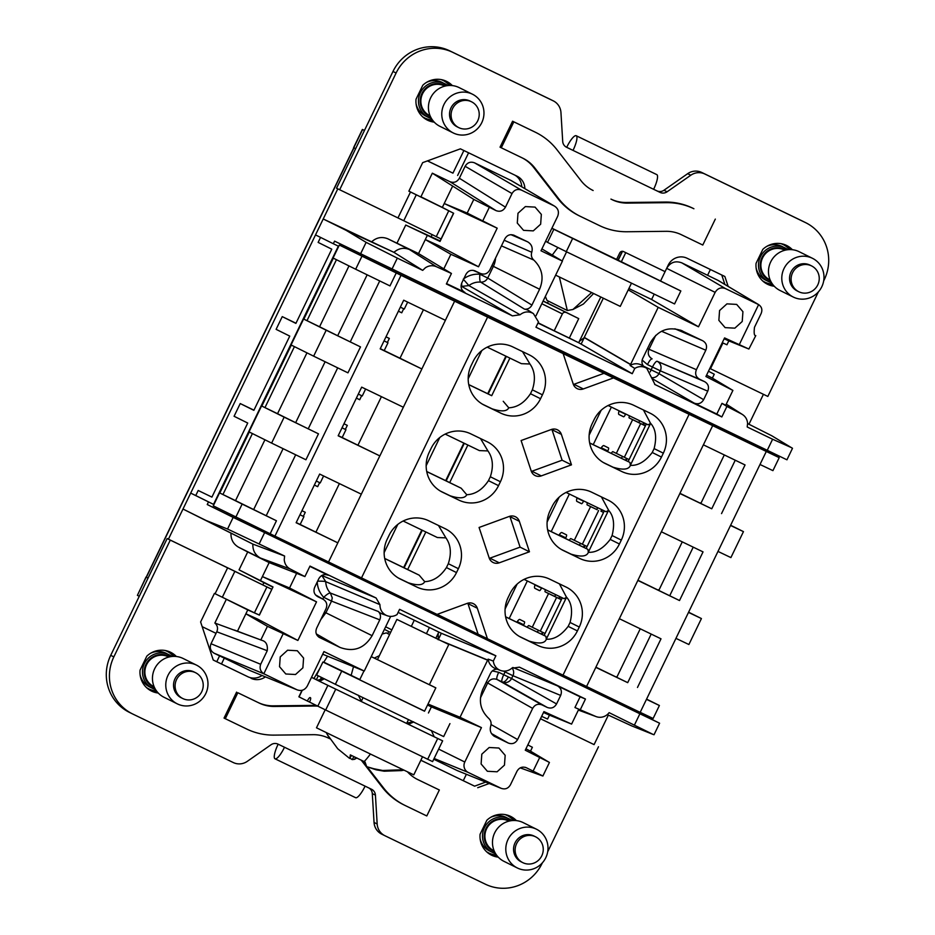 <?xml version="1.0" encoding="UTF-8"?>
<svg xmlns="http://www.w3.org/2000/svg" width="935" height="935" viewBox="0 0 935 935"><rect width="100%" height="100%" fill="white"/><g stroke="black" fill="none" stroke-linecap="round" stroke-linejoin="round"><path stroke-width="1.4" d="M485.721 782.092L474.606 786.16L420.867 760.225M463.269 780.69L466.366 774.285M540.488 718.735L594.087 744.611L608.346 715.123M433.746 759.232L457.32 770.615L501.359 788.415M428.44 712.984L431.386 706.883L427.54 705.037M579.314 341.427L584.305 337.605L630.529 364.568L630.096 365.468L634.795 368.437L632.247 373.708L578.695 342.713L600.761 297.061M537.964 323.054L578.695 342.713L569.322 338.073L578.73 318.613L547.501 303.115L548.448 301.152M621.331 261.788L625.749 252.649M710.39 269.502L707.585 275.299L681.767 262.84L725.466 288.588L758.741 304.681L718.232 280.477L707.585 275.299M748.958 424.256L763.428 394.313M426.453 633.614L429.399 627.514M387.733 633.591L388.738 631.522M435.862 638.173L438.819 632.06L398.088 612.402M428.02 704.043L460.032 717.274L481.443 727.605L431.386 706.883M481.443 727.605L464.8 762.025A7.877 7.644 -63.6 0 0 468.26 772.45L434.12 758.484M542.931 776.015L526.44 767.775C522.42 766.291 519.276 767.436 517.008 771.223L510.44 784.804C508.173 788.591 505.029 789.736 501.008 788.252L468.26 772.45M501.44 788.439L457.32 770.615M525.084 767.284L525.786 767.495M520.246 767.88L542.522 775.91M527.819 744.926L532.377 747.275L530.496 751.167L549.429 762.469L542.908 775.968M543.515 712.47L549.453 715.146L547.571 719.038L541.634 716.362M607.271 714.62L631.604 725.852L653.203 734.478L609.117 712.657A11.524 11.185 -63.6 0 1 595.49 716.339L574.943 707.514L578.777 709.233L571.589 724.099L543.936 711.605L525.271 750.209L549.125 762.259M581.208 343.928L584.305 337.605M583.662 338.622L603.285 298.277M547.501 303.115L543.142 301.012M578.73 318.613L543.095 301.105M569.322 338.073L554.21 330.78L562.367 313.915A2.887 2.793 -63.6 0 1 566.142 312.535M554.21 330.78L538.092 322.785M628.881 288.529L651.613 299.504L698.503 326.794L658.205 307.334L628.238 289.862M651.613 299.504L654.219 294.116M660.589 280.944L666.667 268.357C670.313 262.349 675.351 260.503 681.767 262.84M786.931 459.833L792.494 448.297L771.831 435.792L747.603 423.567M635.461 711.243L659.596 723.222L654.033 734.746L653.203 734.478M438.199 639.762L438.188 633.357L438.293 639.633M411.342 626.321L414.287 620.221M331.539 601.112L379.762 619.847C381.083 616.679 380.603 613.909 378.336 611.502A12.097 11.734 -63.6 0 0 382.263 613.944L386.167 615.323C389.872 616.971 393.495 616.726 397.036 614.587L399.572 609.328L495.877 655.797L441.332 633.275L438.398 639.411M441.332 633.275L438.819 632.06M495.877 655.797L493.329 661.068L488.128 659.14L460.032 717.274M574.943 707.514L580.121 696.82L557.517 685.904L512.847 667.461M494.241 736.231L508.173 742.998C512.216 744.505 515.36 743.36 517.604 739.55L532.658 708.403C534.902 704.581 538.046 703.436 542.09 704.955L547.127 707.386C551.171 708.905 554.315 707.76 556.559 703.938L560.673 695.43C562.204 691.316 561.152 688.137 557.517 685.904M493.832 735.974L494.884 736.581C490.875 734.22 489.472 730.726 490.7 726.098C491.6 723.035 490.922 720.441 488.654 718.325C480.181 710.086 478.252 700.362 482.869 689.142L490.536 673.293C492.114 670.395 494.522 669.039 497.736 669.203M488.128 659.14C488.771 663.289 490.922 666.316 494.58 668.209L500.482 670.442A11.524 11.185 -63.6 0 1 493.329 661.068M481.805 754.183L481.104 763.977L487.369 771.27L497.093 771.796L504.468 765.122L505.169 755.328L498.904 748.035L489.18 747.497L481.805 754.183M525.938 748.818L530.496 751.167M549.453 715.146L571.589 724.099M632.247 373.708L535.954 327.227L538.49 321.956L533.441 313.634L529.058 310.829A12.097 11.734 -63.6 0 0 524.5 309.146L524.71 309.169C527.936 309.345 530.344 307.977 531.922 305.091L487.719 278.034C486.165 280.862 483.804 282.23 480.66 282.125L524.5 309.146M658.205 307.334L630.529 364.568M630.096 365.468C633.755 363.388 637.46 363.189 641.223 364.872L646.786 368.332L655.073 384.671M644.121 366.871C641.854 364.475 641.375 361.693 642.684 358.549L650.351 342.701C658.1 329.891 668.805 325.988 682.468 330.955L681.475 330.511M680.47 330.113L702.641 340.702C706.346 342.9 707.398 346.067 705.808 350.228L696.4 369.687L647.487 348.615M722.276 342.677L726.951 344.781L728.832 340.889L748.888 349.035L724.578 337.921L705.913 376.524L732.9 390.409L725.712 405.276L721.984 403.347L716.818 414.041L694.214 403.125C698.223 404.586 701.367 403.441 703.646 399.677L707.76 391.169C709.349 387.02 708.286 383.841 704.593 381.644L699.555 379.213C695.862 377.015 694.81 373.848 696.4 369.687M698.503 326.794L715.146 292.363C717.636 288.249 721.072 286.998 725.466 288.588M742.226 321.488L742.928 311.694L736.663 304.401L726.939 303.863L719.564 310.549L718.863 320.343L725.128 327.636L734.852 328.162L742.226 321.488M739.316 344.571L758.624 304.611C761.838 306.855 762.644 309.894 761.043 313.728L754.487 327.297C753.797 333.176 754.229 335.945 755.772 335.607L748.888 349.035M706.591 375.134L712.376 378.126L714.258 374.234L708.473 371.242M386.167 615.323C381.994 613.068 379.914 609.515 379.949 604.641L376.057 597.968L309.988 566.084L304.915 576.591L290.189 568.994C286.601 566.996 284.626 563.91 284.24 559.726L284.602 556.033L227.544 529.035L205.945 520.421L182.991 509.037L190.693 493.107L213.531 504.374L338.353 246.162L333.316 243.731L334.578 241.136L786.16 459.436M716.818 414.041L721.832 416.94L726.916 406.433L741.63 414.03C745.218 416.028 747.205 419.125 747.591 423.298L747.217 426.991L772.602 439.24L767.226 450.378M791.793 447.795L772.602 439.24M634.69 711.138L615.639 702.033L616.223 700.818M283.2 540.079L282.604 541.295L615.639 702.033M282.604 541.295L251.281 526.089L251.877 524.874M227.544 529.035L233.166 517.394L207.243 504.538L251.281 526.089M233.166 517.394L639.891 713.779L634.503 724.917M658.836 722.837L639.891 713.779M487.696 660.04L442.115 641.211M580.121 696.82L585.462 699.041L580.378 709.548M500.482 670.442A11.524 11.185 -63.6 0 0 511.749 668.256L519.404 667.158L585.462 699.041M463.877 150.523L452.949 173.15L427.505 160.867M216.768 661.711L219.585 655.867M146.176 577.187L148.046 578.122L146.176 577.187L137.398 595.361L145.989 577.094M364.463 130.444L362.383 129.451L353.605 147.625L355.662 148.642M362.383 129.451L364.44 130.479M634.795 368.437A11.524 11.185 -63.6 0 1 645.653 367.7L646.786 368.332M520.07 314.768L468.891 285.596L461.656 286.39L512.427 315.878L520.07 314.768C523.869 311.717 527.948 311.133 532.319 313.003L533.441 313.634M512.427 315.878L446.369 283.983L451.441 273.476L418.541 253.572L409.413 249.516C403.838 247.319 398.672 248.266 393.916 252.333L346.16 230.361L366.123 242.352L397.317 258.118L422.702 270.367L425.367 267.784C428.884 265.482 432.543 265.119 436.341 266.685L451.441 273.476M726.238 404.2L742.495 414.532L726.261 404.142M721.832 416.94L654.687 384.402M721.984 403.347L726.916 406.433M712.376 378.126L732.9 390.409M728.832 340.889L724.158 338.786M333.316 243.731L315.516 234.907L323.218 218.977L346.16 230.361M208.493 501.931L207.243 504.538M227.31 512.812L226.761 513.958M353.465 251.854L353.991 250.767M296.22 522.548L337.827 542.849L328.547 561.97L274.948 536.106L401.033 275.299L339.347 245.052L762.06 449.349M508.371 676.952A7.211 3.401 -63.5 0 1 502.142 681.954L497.104 679.523C496.368 678.635 496.906 676.215 498.694 672.277L511.574 678.506A7.211 6.966 -60.5 0 1 502.142 681.954A7.211 1.741 115.8 0 1 503.743 674.708L505.087 671.914A7.211 1.741 115.8 0 1 505.531 671.038M486.2 682.258L487.673 682.971C489.94 679.207 493.084 678.062 497.104 679.523L542.09 704.955M317.596 581.219A7.211 0.83 178.9 0 1 325.766 581.675L379.949 604.641M323.335 599.393L317.865 596.729C314.16 594.531 313.108 591.364 314.698 587.203L318.812 578.695C321.091 574.943 324.235 573.786 328.243 575.247L309.847 566.376M205.945 520.421L252.871 544.112C252.614 550.318 255.091 554.946 260.292 557.985L269.151 562.59L304.915 576.591M278.151 744.19A14.551 3.518 -64.2 0 0 275.019 758.799A14.551 3.518 -64.2 0 0 284.497 747.252L278.057 744.143A7.211 6.989 -63.6 0 0 271.033 744.751L247.331 761.324A14.411 13.978 -63.6 0 1 233.294 762.551L132.805 714.048A43.232 41.946 -63.6 0 1 132.408 713.849A43.232 41.946 -63.6 0 1 113.836 656.884L170.287 540.114L167.166 538.56L168.429 539.168L182.991 509.037L252.871 544.112L284.602 556.033M262.01 675.491A14.411 13.978 -63.6 0 1 247.915 676.753L221.478 663.99L224.295 658.146L250.112 670.605L296.991 689.785L263.822 673.761C260.386 671.412 259.334 668.256 260.678 664.294L267.246 650.713C267.889 644.834 266.031 641.352 261.683 640.288L260.83 639.961L267.433 626.298L245.882 613.804L257.592 619.063L297.879 640.463L316.533 601.848L289.546 587.975L296.734 573.108M202.182 626.672L216.043 633.357L216.791 631.791C218.182 628.332 217.539 625.41 214.863 623.037L226.34 599.288L228.35 600.188M137.398 595.361L139.268 596.285M198.197 490.489L211.918 497.104L198.197 490.489L195.754 495.55L190.693 493.107L315.516 234.907M337.78 188.858L323.218 218.977L393.916 252.333L422.702 270.367M452.949 173.15L427.424 160.89M468.587 152.802L457.624 175.476M446.556 283.597L463.9 291.849M535.965 315.855L562.426 261.11L541.003 250.779L557.646 216.347C559.329 211.836 558.172 208.365 554.198 205.934L511.281 180.607L474.559 162.842C470.539 161.358 467.395 162.503 465.127 166.29L512.018 193.568C514.285 189.793 517.429 188.636 521.45 190.121L554.198 205.934L510.487 180.186M512.018 193.568L505.449 207.161L459.354 178.234C457.086 182.009 453.942 183.166 449.922 181.682L432.332 173.185L420.914 196.794L426.874 199.868M372.025 241.464C376.758 237.397 382.018 236.508 387.78 238.776L418.541 253.572L425.308 239.57L450.869 254.285L478.521 266.779L497.186 228.175L467.196 213.075L473.788 199.424L496.017 210.609C500.038 212.093 503.182 210.948 505.449 207.161M450.869 254.285L443.681 269.151M474.77 270.753L475.331 270.998C471.287 269.479 468.143 270.624 465.899 274.446L461.785 282.943C460.254 287.068 461.306 290.247 464.94 292.468L464.298 292.117M474.559 270.671L480.368 273.429L472.981 270.297M513.724 235.141L514.285 235.386C510.241 233.867 507.097 235.024 504.853 238.834L489.8 269.981C487.556 273.791 484.412 274.937 480.368 273.429L480.672 273.569M513.525 235.059L527.574 241.803C531.583 244.152 532.973 247.646 531.758 252.275L504.175 240.248M501.452 245.87L533.792 260.059C531.536 257.943 530.858 255.348 531.758 252.275M531.922 305.091L539.588 289.242C544.205 278.022 542.277 268.287 533.803 260.059M540.652 224.201L541.342 214.407L535.077 207.114L525.365 206.577L517.99 213.262L517.289 223.056L523.553 230.349L533.277 230.875L540.652 224.201M541.914 248.897L562.426 261.11M642.146 360.045L647.441 364.592C649.416 360.735 650.97 358.83 652.116 358.865C648.469 356.632 647.417 353.453 648.96 349.339L655.715 335.361M699.555 379.213L657.153 361.296A7.211 1.741 -64.2 0 0 652.478 367.023L647.441 364.592M320.553 237.397L318.134 242.399L331.773 249.177L295.904 323.393L282.253 316.626L295.974 323.241M211.906 497.128L247.728 423.041L234.077 416.274L240.225 403.558L253.876 410.325L289.756 336.109L276.106 329.342L282.253 316.626M195.754 495.55L213.531 504.374M250.112 670.605L296.991 689.785C301.386 691.386 304.822 690.124 307.311 686.01L323.954 651.59L364.253 671.049L322.68 654.208M364.253 671.049L390.666 616.399M379.774 619.835L372.107 635.683C364.358 648.481 353.652 652.396 339.989 647.417L319.045 637.261M318.777 637.086L319.805 637.682C316.112 635.484 315.06 632.305 316.649 628.156L326.058 608.685C327.647 604.536 326.595 601.357 322.902 599.16L315.481 594.894M267.433 626.298L297.879 640.463M280.231 656.896L279.53 666.69L285.794 673.983L295.518 674.509L302.893 667.835L303.583 658.041L297.318 650.748L287.594 650.211L280.231 656.896M321.815 575.492L325.766 581.675A17.379 16.865 -63.6 0 0 330.359 593.035L332.264 597.909L331.551 601.112L325.894 612.787L372.107 635.683M262.817 584.878L263.892 582.669L239.056 569.847L247.705 551.954L269.151 562.59L262.384 576.591L289.546 587.975M247.705 551.954L238.647 547.255C233.364 544.182 230.793 539.518 230.968 533.254M216.043 633.357L211.018 643.736C209.463 647.861 210.515 651.04 214.185 653.261L224.295 658.146M271.734 589.237L168.429 539.168M240.225 403.558L253.946 410.173M514.834 175.114A14.411 13.978 -63.6 0 1 521.73 186.766M397.094 242.936L405.743 225.043L439.906 241.37M440.128 240.914L405.743 225.043M431.234 236.508L432.145 234.615M459.354 178.234L465.127 166.29M387.78 238.776L409.413 249.516L436.341 266.685M461.048 286.098L461.656 286.39L461.703 283.118M432.332 173.185L473.788 199.424M467.196 213.075L444.218 203.526L452.622 186.135M497.186 228.175L444.218 203.526L442.337 207.418L420.914 196.794M427.19 235.678L425.308 239.57L438.246 245.379L478.521 266.779M541.482 634.164L542.429 632.212M543.036 632.504L542.09 634.456M561.526 599.37L559.516 598.412L560.264 596.846M559.668 596.553L558.908 598.108L559.516 598.412M583.51 547.232L584.457 545.269M585.065 545.561L584.118 547.524M603.542 512.438L601.544 511.468L602.292 509.914M601.684 509.622L600.936 511.176L601.544 511.468M625.538 460.289L626.473 458.337M627.081 458.629L626.134 460.593M645.571 425.507L643.56 424.537L644.32 422.982M643.712 422.69L642.964 424.245L643.56 424.537M316.533 601.848L262.384 576.591L260.503 580.495M239.056 569.847L272.997 586.946L259.252 615.066M263.892 582.669L272.786 587.087M226.34 599.288L247.763 609.912L237.478 631.195L260.83 639.961M259.264 615.055L247.763 609.912M254.413 612.822L222.331 597.255L234.884 571.297L266.907 586.958L254.413 612.822L259.287 614.996M260.853 639.961L214.863 623.037M234.323 630.026L237.478 631.195M441.075 238.951L436.271 236.637L448.765 210.772L453.639 213.262L442.325 207.418M408.875 191.149L442.243 207.477L408.864 191.184L422.667 162.643L460.394 148.84L517.067 176.201A14.411 13.978 -63.6 0 1 524.862 188.613M448.765 210.772L442.243 207.477M440.023 241.44L453.639 213.262M387.978 342.794L384.063 340.843L387.978 342.794L384.215 350.578M400.344 307.159L404.282 309.053L407.648 302.099M342.011 427.821L345.95 429.726L342.187 437.522M342.035 427.774L345.95 429.726M358.327 394.091L362.266 395.984L365.62 389.03M299.995 514.753L303.933 516.658L300.158 524.453M300.006 514.717L303.933 516.658M316.299 481.022L320.238 482.916L323.592 475.973M259.381 615.125L272.997 586.946M594.087 744.611L540.465 718.77M381.819 834.184A14.411 13.978 -63.6 0 1 381.679 834.125A14.411 13.978 -63.6 0 1 374.047 822.438L372.294 793.581A7.211 6.989 -63.6 0 0 369.033 788.053M132.408 713.849L129.287 712.306A43.232 41.946 -63.6 0 1 110.716 655.341L167.166 538.56M221.478 663.99L213.25 660.016M509.096 815.706A21.622 20.979 -63.6 0 1 514.507 820.498M497.034 855.724A21.622 20.979 -63.6 0 1 489.952 854.309M156.998 691.608A21.622 20.979 -63.6 0 1 149.916 690.194M169.06 651.601A21.622 20.979 -63.6 0 1 174.471 656.382M318.262 675.83L316.416 679.651M424.595 711.126L324.538 662.833M324.667 662.576L359.823 679.546M234.884 571.297L170.287 540.114M266.907 586.958L271.723 589.284M222.331 597.255L214.419 593.409L200.616 621.962L213.262 660.063L247.915 676.753M265.376 676.87A14.411 13.978 -63.6 0 1 251.048 678.296M321.383 677.372L320.483 679.242M371.218 656.627L435.839 687.856L424.548 711.219L359.683 679.85L363.984 670.933M421.054 760.354A14.411 13.978 -63.6 0 1 420.925 760.284A14.411 13.978 -63.6 0 1 420.855 760.26L474.606 786.16M489.215 783.507L477.727 787.702M529.14 745.604L527.924 744.728M275.019 758.799L355.616 797.695A14.551 3.518 -64.2 0 0 365.094 786.148L371.534 789.257A7.211 6.989 -63.6 0 1 375.426 795.136L377.167 823.98A14.411 13.978 -63.6 0 0 384.811 835.668A14.411 13.978 -63.6 0 0 384.94 835.738L485.429 884.229A43.232 41.946 -63.6 0 0 542.019 863.543L542.37 862.83M547.676 851.843L598.47 746.773M498.273 857.15A21.622 20.979 -63.6 0 1 491.471 855.151A21.622 20.979 -63.6 0 1 480.076 834.265L486.831 820.287A21.622 20.979 -63.6 0 1 510.685 816.419A21.622 20.979 -63.6 0 1 516.389 820.614M158.237 693.034A21.622 20.979 -63.6 0 1 151.447 691.035A21.622 20.979 -63.6 0 1 140.051 670.15L146.807 656.171A21.622 20.979 -63.6 0 1 170.661 652.303A21.622 20.979 -63.6 0 1 176.364 656.51M417.01 779.206L439.345 789.993L426.792 815.951L405.369 805.608A64.854 62.925 -63.6 0 1 404.785 805.315L403.534 804.696A64.854 62.925 -63.6 0 1 382.322 787.328L361.249 760.178M236.59 692.122L224.049 718.08L225.3 718.699L237.841 692.741L259.264 703.085L237.841 692.741M273.23 705.843L274.481 706.463L313.587 706.03L312.337 705.411L273.23 705.843A36.033 34.957 -63.6 0 1 258.013 702.465M312.337 705.411A64.854 62.925 -63.6 0 1 316.404 705.504M449.945 723.608L443.669 736.581L335.373 684.315L316.626 675.023L322.902 662.038M341.637 671.342L335.373 684.315M435.839 687.856L429.375 684.677M377.483 659.584L371.23 656.615M439.345 789.993L417.922 779.661A36.033 34.957 -63.6 0 1 417.594 779.498A36.033 34.957 -63.6 0 1 407.52 771.889M313.587 706.03A64.854 62.925 -63.6 0 1 317.643 706.124M274.481 706.463A36.033 34.957 -63.6 0 1 259.264 703.085M225.3 718.699L246.711 729.031A64.854 62.925 -63.6 0 0 274.107 735.12L313.213 734.688A36.033 34.957 -63.6 0 1 328.43 738.066L329.856 738.755M404.785 805.315A64.854 62.925 -63.6 0 1 383.572 787.948L367.186 766.852M365.398 764.538L362.476 760.774M396.896 619.414L377.459 659.631L406.924 673.96L429.352 684.724L448.8 644.495L396.896 619.414L448.8 644.495M313.938 678.459L319.7 668.665M323.65 662.401L327.554 656.183M389.603 634.514L386.307 632.89L382.134 634.059M339.65 189.782L396.101 73L392.981 71.457L336.53 188.227L403.756 220.73L416.297 194.784M392.981 71.457A43.232 41.946 -63.6 0 1 449.571 50.77L550.06 99.262A14.411 13.978 -63.6 0 1 550.189 99.332A14.411 13.978 -63.6 0 1 550.329 99.391M565.967 146.947L570.011 148.899M566.703 147.298L566.715 147.274A14.551 3.518 115.8 0 1 576.194 135.727L656.802 174.623A14.551 3.518 115.8 0 1 653.623 189.302L656.943 190.857A7.211 6.989 -63.6 0 0 663.967 190.249L687.669 173.676A14.411 13.978 -63.6 0 1 701.706 172.449L802.195 220.952A43.232 41.946 -63.6 0 1 802.592 221.151L805.713 222.694A43.232 41.946 -63.6 0 1 824.284 279.659L823.665 280.932M721.75 274.983L724.894 284.462M432.987 120.709A21.622 20.979 -63.6 0 1 425.904 119.294M445.048 80.691A21.622 20.979 -63.6 0 1 450.46 85.471M785.084 244.806A21.622 20.979 -63.6 0 1 790.496 249.587M773.011 284.813A21.622 20.979 -63.6 0 1 765.94 283.398M396.101 73A43.232 41.946 -63.6 0 1 452.692 52.313L553.181 100.816A14.411 13.978 -63.6 0 1 553.321 100.875A14.411 13.978 -63.6 0 1 560.953 112.562L562.706 141.419A7.211 6.989 -63.6 0 0 566.587 147.286L660.063 192.4A7.211 6.989 -63.6 0 0 667.087 191.792L690.79 175.231A14.411 13.978 -63.6 0 1 704.826 174.003L805.315 222.507A43.232 41.946 -63.6 0 1 805.713 222.694M709.829 368.448L767.834 396.44L818.359 291.93M551.86 228.339L680.844 290.972L616.609 259.439L619.741 252.953A2.887 2.793 -63.6 0 1 623.516 251.573L665.077 271.641L668.209 265.143A14.411 13.978 -63.6 0 1 687.085 258.247L724.859 276.491L728.155 286.402M553.789 229.402L547.524 242.375L566.259 251.667L674.567 303.945L680.844 290.972M545.584 241.312L547.559 242.294M436.271 236.637L403.756 220.73M576.194 135.727A14.551 3.518 115.8 0 1 573.026 150.395L569.836 148.817M434.226 122.134A21.622 20.979 -63.6 0 1 427.435 120.136A21.622 20.979 -63.6 0 1 416.028 99.239L422.784 85.272A21.622 20.979 -63.6 0 1 446.649 81.403A21.622 20.979 -63.6 0 1 452.353 85.599M774.262 286.239A21.622 20.979 -63.6 0 1 767.46 284.24A21.622 20.979 -63.6 0 1 756.064 263.354L762.82 249.376A21.622 20.979 -63.6 0 1 786.674 245.508A21.622 20.979 -63.6 0 1 792.377 249.715M551.907 228.222L616.609 259.439M512.579 121.223L513.829 121.842L501.289 147.788L500.038 147.169L512.579 121.223L534.002 131.554A64.854 62.925 -63.6 0 1 534.586 131.847L535.837 132.466A64.854 62.925 -63.6 0 1 557.05 149.834L581.021 180.712A36.033 34.957 -63.6 0 0 592.802 190.354A36.033 34.957 -63.6 0 0 593.129 190.518L592.229 190.062M626.158 202.486L665.264 202.053A64.854 62.925 -63.6 0 1 692.66 208.131L693.91 208.75A64.854 62.925 -63.6 0 0 666.515 202.673L627.408 203.105L626.158 202.486A36.033 34.957 -63.6 0 1 610.941 199.097M715.322 219.094L702.781 245.04L681.358 234.708A36.033 34.957 -63.6 0 0 666.141 231.319L627.034 231.751A64.854 62.925 -63.6 0 1 599.651 225.674L580.588 216.464A64.854 62.925 -63.6 0 1 579.992 216.184L578.742 215.564A64.854 62.925 -63.6 0 1 557.54 198.197L533.569 167.318A36.033 34.957 -63.6 0 0 522.361 157.968M625.725 264.231L584.34 244.21L625.725 264.231M566.259 251.667L572.536 238.694M631.487 283.153L620.256 306.388L555.635 275.159M501.289 147.788L522.7 158.132A36.033 34.957 -63.6 0 1 523.027 158.296A36.033 34.957 -63.6 0 1 534.808 167.938L558.779 198.816A64.854 62.925 -63.6 0 0 579.992 216.184M627.408 203.105A36.033 34.957 -63.6 0 1 612.191 199.716M513.829 121.842L535.252 132.174A64.854 62.925 -63.6 0 1 535.837 132.466M591.575 292.62L572.921 309.497L567.323 310.514L547.022 300.439L545.35 296.418M593.538 293.578L583.417 304.015L572.921 309.497M437.709 738.486L319.571 681.335L442.641 740.847L437.709 738.486L427.681 759.243L367.899 730.399L401.816 746.761M335.7 689.259L325.672 710.016L309.532 702.091A4.324 1.04 -64.2 0 0 310.478 697.744L310.163 697.58A4.324 1.04 -64.2 0 0 307.346 701.016L298.873 696.809L302.017 690.31M325.672 710.016L367.899 730.399M324.293 678.798L319.571 681.335L311.507 677.337M442.641 740.847L432.601 761.616L427.681 759.243M431.339 730.469L434.167 736.651M413.702 721.949L408.572 724.298M358.304 695.219L361.541 701.589M360.115 700.853L361.272 701.402M317.538 680.201L311.519 677.291M309.543 702.068L307.346 701.016M323.977 678.646L317.386 680.248M413.387 721.797L406.386 723.211M370.412 754.019A72.053 9.864 115.8 0 1 364.124 761.569L365.036 762.013L366.707 766.677L373.895 768.757L382.66 770.487L400.11 769.856L401.653 770.569L384.203 771.2L376.221 769.832L376.466 769.271M376.221 769.832L369.395 767.553M384.192 770.604L384.203 771.2M351.221 755.328L349.585 758.402L351.502 755.457M349.585 758.402L337.722 748.748L327.39 734.676M355.697 757.502L354.54 759.313L352.168 759.594L353.944 756.649M352.168 759.594L349.819 758.04M364.124 761.569L350.333 754.896L350.006 757.221M354.54 759.313L356.901 757.934M422.538 756.766L413.796 774.846L371.744 754.674L316.486 727.804L325.193 709.794M203.222 684.724A14.411 13.978 116.4 0 0 195.567 672.709A14.411 13.978 116.4 0 0 175.102 686.5A14.411 13.978 116.4 0 0 182.757 698.527A14.411 13.978 116.4 0 0 203.222 684.724M195.567 672.709L194.012 671.926A14.411 13.978 116.4 0 0 173.548 685.729A14.411 13.978 116.4 0 0 181.203 697.755L182.757 698.527M165.787 685.811A21.622 20.979 -63.6 0 1 196.479 665.112A21.622 20.979 -63.6 0 1 207.967 683.146A21.622 20.979 -63.6 0 1 177.264 703.845A21.622 20.979 -63.6 0 1 165.787 685.811M196.479 665.112L183.155 658.497A21.622 20.979 116.4 0 0 152.463 679.196A21.622 20.979 116.4 0 0 163.941 697.229L177.264 703.845M168.849 657.036L168.417 656.826A16.573 16.082 116.4 0 0 144.89 672.686A16.573 16.082 116.4 0 0 153.691 686.524L154.123 686.734M140.086 674.673A18.735 18.174 116.4 0 0 149.612 686.909L152.417 688.3A18.735 18.174 116.4 0 0 155.526 689.492L152.417 688.3A18.735 18.174 116.4 0 1 142.471 672.674A18.735 18.174 116.4 0 1 171.9 656.487L166.255 653.343A18.735 18.174 116.4 0 0 150.757 653.168M146.561 687.646A20.897 20.278 116.4 0 0 148.642 688.838A20.897 20.278 116.4 0 0 156.449 690.871M173.548 656.382A20.897 20.278 116.4 0 0 167.213 651.403A20.897 20.278 116.4 0 0 165.004 650.468M146.69 687.763L148.642 688.838M165.086 650.479L166.652 651.122M154.532 690.685L154.427 691.397M155.315 690.79L155.245 691.503M479.211 113.825A14.411 13.978 116.4 0 0 471.556 101.798A14.411 13.978 116.4 0 0 451.091 115.601A14.411 13.978 116.4 0 0 458.746 127.616A14.411 13.978 116.4 0 0 479.211 113.825M471.556 101.798L469.989 101.027A14.411 13.978 116.4 0 0 449.536 114.818A14.411 13.978 116.4 0 0 457.192 126.844L458.746 127.616M441.776 114.9A21.622 20.979 -63.6 0 1 472.467 94.213A21.622 20.979 -63.6 0 1 483.956 112.247A21.622 20.979 -63.6 0 1 453.253 132.945A21.622 20.979 -63.6 0 1 441.776 114.9M472.467 94.213L459.143 87.598A21.622 20.979 116.4 0 0 428.44 108.296A21.622 20.979 116.4 0 0 439.929 126.33L453.253 132.945M444.838 86.137L444.406 85.915A16.573 16.082 116.4 0 0 420.879 101.786A16.573 16.082 116.4 0 0 429.679 115.613L430.1 115.823M416.075 103.762A18.735 18.174 116.4 0 0 425.589 115.998L428.405 117.401A18.735 18.174 116.4 0 0 431.514 118.593L428.405 117.401A18.735 18.174 116.4 0 1 418.448 101.763A18.735 18.174 116.4 0 1 447.888 85.588L442.243 82.432A18.735 18.174 116.4 0 0 426.746 82.268M422.55 116.746A20.897 20.278 116.4 0 0 424.63 117.939A20.897 20.278 116.4 0 0 432.426 119.972M449.536 85.482A20.897 20.278 116.4 0 0 443.202 80.492A20.897 20.278 116.4 0 0 440.993 79.569M422.678 116.863L424.63 117.939M441.075 79.58L442.641 80.223M430.521 119.785L430.416 120.486M431.304 119.879L431.234 120.592M543.247 848.84A14.411 13.978 116.4 0 0 535.591 836.813A14.411 13.978 116.4 0 0 515.138 850.616A14.411 13.978 116.4 0 0 522.794 862.643A14.411 13.978 116.4 0 0 543.247 848.84M535.591 836.813L534.037 836.042A14.411 13.978 116.4 0 0 513.572 849.833A14.411 13.978 116.4 0 0 521.227 861.86L522.794 862.643M505.812 849.915A21.622 20.979 -63.6 0 1 536.515 829.228A21.622 20.979 -63.6 0 1 547.992 847.262A21.622 20.979 -63.6 0 1 517.3 867.96A21.622 20.979 -63.6 0 1 505.812 849.915M536.515 829.228L523.179 822.613A21.622 20.979 116.4 0 0 492.488 843.312A21.622 20.979 116.4 0 0 503.965 861.345L517.3 867.96M508.874 821.152L508.441 820.93A16.573 16.082 116.4 0 0 484.914 836.802A16.573 16.082 116.4 0 0 493.715 850.628L494.147 850.838M480.123 838.777A18.735 18.174 116.4 0 0 489.636 851.014L492.441 852.416A18.735 18.174 116.4 0 0 495.562 853.608L492.441 852.416A18.735 18.174 116.4 0 1 482.495 836.778A18.735 18.174 116.4 0 1 511.924 820.603L506.279 817.447A18.735 18.174 116.4 0 0 490.781 817.283M486.597 851.762A20.897 20.278 116.4 0 0 488.678 852.954A20.897 20.278 116.4 0 0 496.473 854.987M513.584 820.498A20.897 20.278 116.4 0 0 507.249 815.519A20.897 20.278 116.4 0 0 505.04 814.584M486.714 851.878L488.678 852.954M505.122 814.595L506.676 815.238M494.557 854.8L494.451 855.502M495.351 854.894L495.269 855.607M819.235 277.929A14.411 13.978 116.4 0 0 811.58 265.914A14.411 13.978 116.4 0 0 791.115 279.705A14.411 13.978 116.4 0 0 798.771 291.732A14.411 13.978 116.4 0 0 819.235 277.929M811.58 265.914L810.026 265.131A14.411 13.978 116.4 0 0 789.561 278.934A14.411 13.978 116.4 0 0 797.216 290.96L798.771 291.732M781.8 279.016A21.622 20.979 -63.6 0 1 812.492 258.317A21.622 20.979 -63.6 0 1 823.98 276.351A21.622 20.979 -63.6 0 1 793.289 297.049A21.622 20.979 -63.6 0 1 781.8 279.016M812.492 258.317L799.168 251.714A21.622 20.979 116.4 0 0 768.476 272.401A21.622 20.979 116.4 0 0 779.954 290.446L793.289 297.049M784.862 250.241L784.43 250.031A16.573 16.082 116.4 0 0 760.903 265.902A16.573 16.082 116.4 0 0 769.704 279.729L770.136 279.939M756.111 267.877A18.735 18.174 116.4 0 0 765.625 280.114L768.43 281.505A18.735 18.174 116.4 0 0 771.539 282.697L768.43 281.505A18.735 18.174 116.4 0 1 758.484 265.879A18.735 18.174 116.4 0 1 787.913 249.692L782.268 246.548A18.735 18.174 116.4 0 0 766.77 246.373M762.586 280.851A20.897 20.278 116.4 0 0 764.655 282.054A20.897 20.278 116.4 0 0 772.462 284.076M789.572 249.587A20.897 20.278 116.4 0 0 783.226 244.608A20.897 20.278 116.4 0 0 781.017 243.673M762.703 280.967L764.655 282.054M783.051 244.526L781.111 243.684M770.545 283.889L770.44 284.602M771.328 283.995L771.258 284.707M468.19 378.768L481.805 350.59M387.37 342.49L389.334 338.447L386.003 336.834M403.686 308.76L401.723 312.804L398.392 311.191M398.415 311.156L401.723 312.804M426.161 465.7L439.789 437.522M345.354 429.422L347.306 425.378L343.975 423.765M361.658 395.692L359.706 399.736L356.364 398.135M356.387 398.1L359.706 399.736M384.133 552.632L397.761 524.453M303.326 516.354L305.277 512.31L301.947 510.697M319.63 482.624L317.678 486.667L314.347 485.066M314.359 485.031L317.678 486.667M619.075 410.804L618.993 411.084A7.211 1.741 115.8 0 0 618.935 414.485L623.563 416.776A2.887 0.701 115.8 0 0 625.445 414.485L625.679 413.983M600.854 448.332L601.263 447.748A7.211 1.741 115.8 0 1 603.881 445.621L608.51 447.912A2.887 0.701 115.8 0 1 607.879 450.822L607.516 451.558M611.303 453.382A2.887 0.701 115.8 0 1 612.881 451.687L629.091 459.599M629.477 415.818A2.887 0.701 115.8 0 0 629.185 417.957L632.621 419.663L616.317 453.393M645.407 425.846L639.26 422.819A2.887 0.701 115.8 0 1 639.552 420.68M621.366 458.279A2.887 0.701 115.8 0 1 622.78 456.549M645.395 425.869L632.621 419.663M611.385 407.087L593.234 444.639M701.098 502.925L699.789 502.89M577.059 497.736L576.977 498.016A7.211 1.741 115.8 0 0 576.918 501.417L581.535 503.708A2.887 0.701 115.8 0 0 583.417 501.417L583.662 500.915M558.838 535.264L559.247 534.691A7.211 1.741 115.8 0 1 561.853 532.553A7.211 1.741 115.8 0 1 561.865 532.553L566.481 534.843A2.887 0.701 115.8 0 1 565.85 537.754L565.5 538.49M569.275 540.313A2.887 0.701 115.8 0 1 570.853 538.618L587.063 546.543M587.449 502.75A2.887 0.701 115.8 0 0 587.157 504.888L590.593 506.595L574.289 540.325M590.593 506.595L597.231 509.75A2.887 0.701 115.8 0 1 597.523 507.611M579.338 545.21A2.887 0.701 115.8 0 1 580.764 543.48M569.368 494.019L551.206 531.583M659.07 589.856L657.761 589.821M535.03 584.667L534.949 584.948A7.211 1.741 115.8 0 0 534.89 588.349L539.507 590.639A2.887 0.701 115.8 0 0 541.388 588.36L541.634 587.858M516.81 622.196L517.219 621.623A7.211 1.741 115.8 0 1 519.837 619.484L524.453 621.775A2.887 0.701 115.8 0 1 523.822 624.685L523.471 625.422M527.258 627.256A2.887 0.701 115.8 0 1 528.824 625.562L545.035 633.474M545.432 589.681A2.887 0.701 115.8 0 0 545.14 591.82L548.576 593.526L532.26 627.256M561.362 599.709L555.215 596.682A2.887 0.701 115.8 0 1 555.507 594.543M537.309 632.142A2.887 0.701 115.8 0 1 538.735 630.412M561.351 599.732L548.576 593.526M527.34 580.951L509.189 618.514M617.042 676.8L615.733 676.765M724.298 454.936L700.864 503.416M679.944 493.318L711.757 508.792L735.249 460.219M589.658 443.003L629.933 462.439L630.354 465.268L650.585 423.415L648.119 424.817L608.112 405.509M629.933 462.439L589.634 442.909M628.145 461.563L646.33 423.952M589.155 435.102L601.17 410.243M721.539 513.607L745.055 464.952L703.377 444.838L679.85 493.493L711.757 508.792M688.592 612.191L701.425 618.561L688.499 612.402M730.621 525.26L743.454 531.629L730.901 557.587L717.975 551.416M743.454 531.629L730.515 525.47M762.142 449.197L779.206 457.671L772.929 470.644L760.003 464.485M401.033 275.299L563.139 353.605L573.249 384.086A8.158 7.912 116.4 0 0 583.323 388.948L613.512 377.915L779.206 457.671M613.512 377.915L563.139 353.605M650.585 423.415L643.432 409.962M630.354 465.268L630.4 465.35C628.834 469.627 623.072 470.258 613.103 467.219L603.297 462.486M604.139 373.275L573.95 384.308L583.323 388.948M339.347 245.052L333.07 258.025L355.662 269.233L389.977 285.911L396.253 272.938M468.739 384.577L488.187 393.939L506.338 356.387M426.722 471.509L446.159 480.87L464.309 443.319M650.678 423.415C655.762 429.107 656.908 437.51 654.114 448.601L652.233 452.493C645.279 461.551 637.997 465.84 630.4 465.35M663.336 453.171A30.259 29.371 116.4 0 0 650.328 413.293A30.259 29.371 116.4 0 0 650.059 413.165L633.685 405.264A30.259 29.371 116.4 0 0 594.064 419.745L592.182 423.637A30.259 29.371 116.4 0 0 605.179 463.515A30.259 29.371 116.4 0 0 605.459 463.643L621.833 471.544A30.259 29.371 116.4 0 0 661.454 457.063L663.336 453.171L654.114 448.601M679.511 600.539L703.038 551.884L661.349 531.77L637.834 580.425L679.511 600.539L637.915 580.249M693.221 547.15L669.729 595.724M682.269 541.868L658.836 590.347M547.63 529.946L587.905 549.371L588.325 552.211L608.556 510.346L606.09 511.749L566.084 492.441M547.127 522.034L559.142 497.175M587.905 549.371L547.618 529.841M479.082 527.469L509.271 516.436A8.158 7.912 116.4 0 1 519.346 521.298L529.455 551.779L499.267 562.823A8.158 7.912 116.4 0 1 489.192 557.961L479.082 527.469M529.455 551.779L520.082 547.139L509.972 516.646A8.158 7.912 116.4 0 0 509.832 516.249M591.656 492.196A30.259 29.371 116.4 0 0 552.036 506.676L550.154 510.568A30.259 29.371 116.4 0 0 563.162 550.446A30.259 29.371 116.4 0 0 563.431 550.575L579.805 558.487A30.259 29.371 116.4 0 0 619.426 543.995L621.308 540.103A30.259 29.371 116.4 0 0 608.311 500.225A30.259 29.371 116.4 0 0 608.03 500.096L591.656 492.196M601.404 496.894L608.65 510.346C613.734 516.038 614.879 524.442 612.086 535.533L610.204 539.425C603.25 548.483 595.981 552.772 588.372 552.281C586.806 556.559 581.044 557.19 571.086 554.151L561.28 549.418M498.53 485.651A30.259 29.371 -63.6 0 1 458.91 500.132L442.535 492.231A30.259 29.371 -63.6 0 1 442.255 492.091A30.259 29.371 -63.6 0 1 429.258 452.213L431.14 448.321A30.259 29.371 -63.6 0 1 470.761 433.84L487.135 441.741A30.259 29.371 -63.6 0 1 487.404 441.881A30.259 29.371 -63.6 0 1 500.412 481.759L498.53 485.651L488.456 480.648C482.448 489.671 475.214 494.358 466.74 494.732L461.2 488.222L426.734 471.591M458.91 500.132L450.179 495.807C459.436 498.776 464.952 498.425 466.74 494.732M480.508 438.55L487.918 450.927C492.874 457.846 493.68 466.448 490.337 476.757L488.456 480.648M450.179 495.807L440.373 491.074M571.484 464.847L561.374 434.366A8.158 7.912 116.4 0 0 551.299 429.504L521.111 440.537L531.22 471.018A8.158 7.912 116.4 0 0 541.295 475.892L571.484 464.847L562.11 460.207L552.001 429.714A8.158 7.912 116.4 0 0 551.86 429.317M531.361 471.415A8.158 7.912 116.4 0 0 531.922 471.24L541.295 475.892M562.11 460.207L531.922 471.24M542.429 394.827L540.547 398.719L530.472 393.717L532.354 389.825L542.429 394.827A30.259 29.371 -63.6 0 0 529.432 354.949A30.259 29.371 -63.6 0 0 529.163 354.809L512.789 346.908A30.259 29.371 -63.6 0 0 473.168 361.389L471.287 365.281A30.259 29.371 -63.6 0 0 484.283 405.159A30.259 29.371 -63.6 0 0 484.564 405.299L484.014 405.019M540.547 398.719A30.259 29.371 -63.6 0 1 500.926 413.2L484.564 405.299M530.472 393.717C524.477 402.728 517.242 407.426 508.757 407.8C506.98 411.482 501.464 411.844 492.207 408.875L482.402 404.142M532.354 389.825C535.697 379.517 534.89 370.903 529.935 363.995L521.426 363.668L487.217 347.154M522.536 351.618L529.935 363.995M445.399 320.319L403.71 300.205L380.183 348.86L421.849 368.963L445.399 320.319M380.276 348.685L400.005 358.21L423.438 309.73M400.005 358.21L421.872 368.974L403.347 407.239L361.681 387.137L338.166 435.792L379.82 455.894L361.319 494.171L319.653 474.068L296.138 522.723L337.804 542.838L361.319 494.171M338.248 435.617L379.855 455.918L403.347 407.239M357.976 445.142L381.422 396.662M367.139 274.832L337.687 335.747L360.501 346.897L326.186 330.219L303.594 319.01L319.571 326.759L348.989 265.914M379.715 280.944L350.286 341.824M337.687 335.747L319.571 326.759M303.594 319.01L291.042 344.957L313.646 356.165L347.949 372.843L360.501 346.897M325.111 361.763L295.659 422.678L318.473 433.828L284.158 417.15L261.566 405.942L277.543 413.691L306.96 352.846M337.687 367.876L308.258 428.756M295.659 422.678L277.543 413.691M306.984 320.682L336.46 259.708M333.339 258.154L303.852 319.139M264.956 407.613L294.431 346.64M291.311 345.085L261.835 406.07M509.891 358.105L491.716 395.692L488.187 393.939M491.716 395.692L468.762 384.659M446.159 480.87L461.2 488.222M449.688 482.624L467.862 445.037M487.918 450.927L479.398 450.6L445.189 434.085M586.116 548.494L604.302 510.884M508.757 407.8L503.229 401.29M640.253 628.799L616.808 677.279M595.887 667.181L627.712 682.655L651.192 634.082M524.056 579.373L564.062 598.68L566.528 597.278L546.297 639.143L545.876 636.314L505.59 616.773M544.1 635.426L562.274 597.816M505.099 608.965L517.125 584.106M545.876 636.314L505.613 616.878M637.483 687.47L661.01 638.815L619.332 618.701L595.805 667.356L627.712 682.655M646.576 699.123L659.397 705.504L653.133 718.477L640.194 712.318M595.829 667.368L586.572 686.5L640.171 712.376L766.244 451.57M586.572 686.5L487.427 638.722L477.317 608.229A8.158 7.912 116.4 0 0 467.243 603.367L437.054 614.4L328.547 561.97M437.206 614.353L487.427 638.722M274.948 536.106L213.273 505.847L219.538 492.874L235.526 500.622L264.932 439.789M701.425 618.561L688.885 644.519L675.947 638.36M659.397 705.504L646.471 699.333M566.528 597.278L559.387 583.826M546.297 639.143L546.356 639.213C544.778 643.49 539.016 644.121 529.058 641.083L519.252 636.361M478.065 634.07L467.944 603.589A8.158 7.912 116.4 0 0 467.804 603.192M270.168 533.733L276.444 520.76L235.526 500.622M235.865 517.055L242.142 504.082L276.444 520.76M242.142 504.082L219.538 492.874M384.694 558.44L404.13 567.802L422.293 530.25M566.622 597.278C571.706 602.981 572.851 611.373 570.058 622.465L568.176 626.356C561.222 635.414 553.952 639.704 546.356 639.213M549.64 579.127A30.259 29.371 116.4 0 0 510.019 593.608L508.137 597.5A30.259 29.371 116.4 0 0 521.134 637.378A30.259 29.371 116.4 0 0 521.403 637.518L537.777 645.419A30.259 29.371 116.4 0 0 577.398 630.926L579.279 627.034A30.259 29.371 116.4 0 0 566.283 587.157A30.259 29.371 116.4 0 0 566.002 587.028L549.64 579.127M520.082 547.139L489.905 558.172L499.267 562.823M400.507 579.162A30.259 29.371 -63.6 0 1 400.238 579.022A30.259 29.371 -63.6 0 1 387.23 539.156L389.112 535.252A30.259 29.371 -63.6 0 1 428.733 520.772L445.107 528.672A30.259 29.371 -63.6 0 1 445.387 528.813A30.259 29.371 -63.6 0 1 458.384 568.69L456.502 572.582A30.259 29.371 -63.6 0 1 416.881 587.063L399.958 578.894M458.384 568.69L448.309 563.688C451.652 553.38 450.845 544.778 445.89 537.859L437.37 537.532L403.16 521.017M438.48 525.482L445.89 537.859M448.309 563.688L446.427 567.58C440.432 576.603 433.185 581.289 424.712 581.663L419.184 575.165L384.706 558.522M416.881 587.063L408.163 582.739C417.407 585.707 422.924 585.357 424.712 581.663M408.163 582.739L398.357 578.005M315.96 532.073L339.393 483.594M283.083 448.707L253.642 509.61M295.67 454.807L266.23 515.688M318.473 433.828L305.932 459.775L271.618 443.096L249.026 431.888L261.566 405.942M222.927 494.545L252.403 433.571M249.283 432.017L219.807 493.002M404.13 567.802L419.184 575.165M407.66 569.555L425.834 531.968M454.62 301.175L445.376 320.308M487.567 317.14L361.494 577.935M689.072 414.392L562.999 675.187M679.874 493.493L661.372 531.781M712.645 425.705L703.4 444.838M637.845 580.436L619.344 618.713M378.336 611.502L330.359 593.035C329.062 592.93 326.853 594.356 323.709 597.301L323.709 597.301A24.59 23.854 -63.6 0 1 317.234 581.956M618.21 260.234L622.523 251.316M438.655 749.087L464.8 762.025M390.596 632.446L384.402 629.372L390.596 632.446M533.16 771.013L539.647 757.607M487.626 660.18L444.394 642.322M596.203 716.631L578.368 710.086L595.49 716.339M630.599 364.428L584.352 337.442M562.367 313.915L541.821 303.723M715.146 292.363L666.667 268.357M717.694 280.184L758.215 304.401M391.835 629.874L385.641 626.801M560.673 695.43L512.929 675.713L511.574 678.506L556.559 703.938M512.064 667.999A7.211 6.966 -67.6 0 1 512.929 675.713L503.346 671.073M547.127 707.386L502.142 681.954M532.658 708.403L487.673 682.971L480.45 697.907M517.604 739.55L491.062 724.543M508.173 742.998L491.529 733.589M259.217 543.784L264.605 532.646M146.363 577.281L353.979 147.812M353.792 147.718L362.57 129.556M391.929 269.257L397.317 258.118M702.641 340.702L674.895 328.793M705.808 350.228L661.559 331.247M704.593 381.644L657.153 361.296A7.211 6.966 -66.8 0 1 660.32 370.821L707.76 391.169M703.646 399.677L658.965 373.614A7.211 6.966 -59.7 0 1 651.894 377.705M660.32 370.821L658.965 373.614L651.134 369.816L652.478 367.023L660.32 370.821M694.214 403.125L651.882 378.43M360.501 253.993L366.123 242.352M377.985 263.997L378.57 262.793M409.308 279.191L409.916 277.929M742.343 439.929L742.951 438.667M498.694 672.277L492.324 670.933M376.057 597.968L321.885 575.516M290.189 568.994L260.292 557.985L238.647 547.255M463.257 279.144L468.891 285.596A17.379 16.865 -63.6 0 1 480.66 282.125A7.211 1.625 -85.1 0 1 479.889 274.236L487.719 278.034L493.376 266.358A21.715 21.073 116.4 0 0 495.55 258.083M489.297 207.36L482.811 220.777M650.234 371.861L651.134 369.816L643.397 366.088M283.141 633.801L263.822 673.761M463.83 278.712A24.59 23.854 -63.6 0 1 479.889 274.236L480.286 273.406M474.559 162.842L521.45 190.121M449.922 181.682L496.017 210.609M527.574 241.803L510.977 234.673M539.588 289.242L491.903 265.633M316.392 633.965L339.989 647.417M320.763 619.636L325.894 612.787L324.422 612.074M211.018 643.736L260.678 664.294M214.185 653.261L264.243 673.983M331.551 601.112L323.709 597.301L322.832 599.113M267.246 650.713L216.791 631.791M113.836 656.884L110.716 655.341M377.167 823.98L374.047 822.438M375.426 795.136L372.294 793.581M365.094 786.148L284.497 747.252M227.637 567.79L215.097 593.737M417.267 779.334L417.922 779.661M383.572 787.948L382.322 787.328M351.139 675.362L353.512 666.69M374.304 658.065L379.353 655.704M805.315 222.507L802.195 220.952M704.826 174.003L701.706 172.449M452.692 52.313L449.571 50.77M553.181 100.816L550.06 99.262M660.063 192.4L656.943 190.857M667.087 191.792L663.967 190.249M690.79 175.231L687.669 173.676M397.959 217.925L410.512 191.979M710.483 368.764L722.942 342.981M534.808 167.938L533.569 167.318M557.54 198.197L558.779 198.816M693.91 208.75L692.66 208.131M666.515 202.673L665.264 202.053M593.129 190.518L592.474 190.191M535.252 132.174L534.002 131.554M567.323 310.514L559.364 277.005M557.891 247.518L552.258 255.056M327.846 685.437L317.807 706.206M302.285 690.24L299.071 696.902M169.878 656.802A17.297 16.783 116.4 0 0 144.189 672.732A17.297 16.783 116.4 0 0 154.555 687.692M445.866 85.891A17.297 16.783 116.4 0 0 420.166 101.833A17.297 16.783 116.4 0 0 430.544 116.793M509.902 820.907A17.297 16.783 116.4 0 0 484.213 836.848A17.297 16.783 116.4 0 0 494.58 851.808M785.891 250.007A17.297 16.783 116.4 0 0 760.202 265.937A17.297 16.783 116.4 0 0 770.569 280.897M487.708 393.705L505.87 356.153M445.691 480.648L463.842 443.096M403.663 567.58L421.814 530.028M618.993 411.084L625.562 414.252M618.935 414.485L623.703 416.788M629.185 417.957L639.26 422.819M640.662 423.578L624.346 457.308M601.263 447.748L607.832 450.915M576.977 498.016L583.533 501.183M576.918 501.417L581.687 503.72M587.157 504.888L597.231 509.75M598.634 510.51L582.33 544.24M559.247 534.691L565.804 537.847M534.949 584.948L541.505 588.115M534.89 588.349L539.659 590.651M545.14 591.82L555.215 596.682M556.606 597.442L540.301 631.172M517.219 621.623L523.775 624.79M355.662 269.233L361.938 256.26M613.103 467.219L621.833 471.544M652.233 452.493L661.454 457.063M509.972 516.646L519.346 521.298M571.086 554.151L579.805 558.487M610.204 539.425L619.426 543.995M612.086 535.533L621.308 540.103M490.337 476.757L500.412 481.759M552.001 429.714L561.374 434.366M492.207 408.875L500.926 413.2M313.646 356.165L326.186 330.219M467.944 603.589L477.317 608.229M570.058 622.465L579.279 627.034M529.058 641.083L537.777 645.419M568.176 626.356L577.398 630.926M446.427 567.58L456.502 572.582M284.158 417.15L271.618 443.096M618.012 260.14L622.289 251.305M146.199 577.199L353.816 147.73M762.037 449.396L762.633 448.169M635.344 711.477L635.905 710.319M480.578 273.523L472.958 270.297M323.194 599.312L315.457 594.859M439.906 241.382L453.522 213.203M384.811 835.668L381.679 834.125M553.321 100.875L550.189 99.332M566.587 251.831L562.18 260.959M400.905 770.685A72.053 72.053 0 0 0 403.932 770.171M326.28 732.631A72.053 72.053 0 0 0 329.354 737.972M363.06 697.685L361.389 701.156M408.49 719.611L406.655 723.398"/></g></svg>
